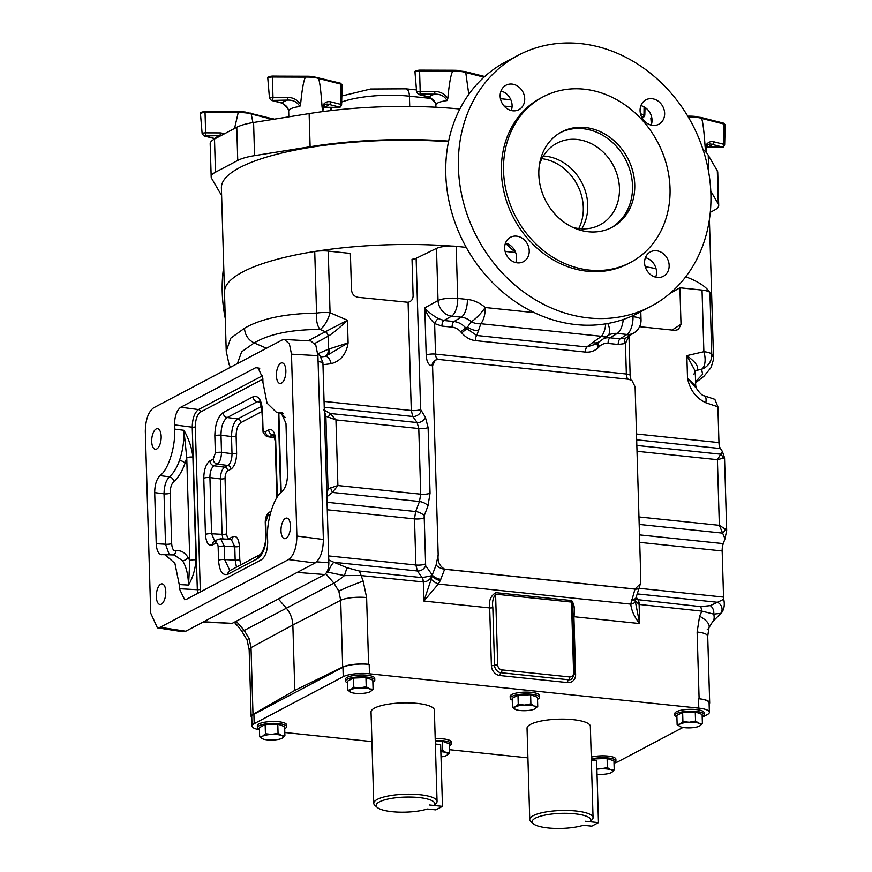 <?xml version="1.0" encoding="UTF-8"?>
<svg xmlns="http://www.w3.org/2000/svg" width="872" height="872" viewBox="0 0 872 872"><rect width="100%" height="100%" fill="white"/><g stroke="black" fill="none" stroke-linecap="round" stroke-linejoin="round"><path stroke-width="1.31" d="M290.452 525.881A10.355 4.643 96 0 1 284.654 538.678A10.355 4.643 96 0 1 280.991 530.874A10.355 4.643 96 0 1 286.801 518.077A10.355 4.643 96 0 1 290.452 525.881M285.853 370.698A10.355 4.643 96 0 1 280.043 383.495A10.355 4.643 96 0 1 276.391 375.69A10.355 4.643 96 0 1 282.19 362.894A10.355 4.643 96 0 1 285.853 370.698M161.167 436.49A10.355 4.643 96 0 1 155.369 449.298A10.355 4.643 96 0 1 151.706 441.494A10.355 4.643 96 0 1 157.516 428.686A10.355 4.643 96 0 1 161.167 436.49M165.778 591.685A10.355 4.643 96 0 1 159.968 604.481A10.355 4.643 96 0 1 156.317 596.677A10.355 4.643 96 0 1 162.116 583.88A10.355 4.643 96 0 1 165.778 591.685M449.353 745.822A14.617 3.75 178.3 0 0 451.282 743.871A14.617 3.75 178.3 0 0 443.347 740.786A14.617 3.75 178.3 0 0 435.259 740.611M435.204 738.726A14.617 3.75 -1.7 0 1 443.292 738.9A14.617 3.75 -1.7 0 1 451.227 741.996L451.282 743.871M635.557 599.413L700.772 606.639L710.298 605.615A7.314 5.614 75.4 0 1 713.71 614.117A19.5 9.723 44.6 0 1 712.588 621.78L722.517 611.643M720.73 613.354A7.314 6.409 -128.9 0 0 717.503 602.279L723.727 599.271C724.806 604.329 724.272 608.58 722.114 612.013L720.73 613.354L713.71 614.117L701.895 611.119L639.122 604.449L635.339 600.863M635.285 601.353L639.688 623.556C634.522 617.322 631.535 610.836 630.739 604.122L438.333 584.055A7.02 2.071 -147.1 0 1 431.193 579.259L423.89 601.059L438.333 584.055L440.24 580.599A7.02 2.54 -153.4 0 1 431.989 575.662L422.179 577.646L359.428 571.04L347.012 567.737L344.407 575.607A19.5 2.638 139.1 0 1 333.911 583.128L338.816 591.172L340.69 600.296L342.674 667.036L294.791 690.384L292.85 625.006L251.016 647.624L252.989 714.364A19.5 5.003 178.3 0 0 251.136 716.588A19.5 5.003 178.3 0 0 251.768 717.798M326.935 571.999L344.407 575.607L360.561 575.52L423.323 581.951C426.822 581.864 429.754 579.924 432.109 576.12L431.193 579.259M247.081 639.983L241.664 631.034A19.5 2.638 -40.9 0 0 244.236 630.456L249.087 638.533L251.016 647.624A19.5 5.003 -1.7 0 0 249.163 649.836L247.081 639.983A19.5 1.275 -21.6 0 1 249.087 638.533M325.158 356.419A9.745 8.251 66.7 0 0 328.526 349.171L317.811 353.781M322.978 364.736L331.142 363.7C340.723 361.008 346.38 354.065 348.102 342.87L328.526 349.171L328.145 336.243C333.104 333.159 339.535 327.828 347.427 320.242L308.034 340.799M173.299 554.908A4.676 4.131 77 0 0 175.871 550.951C180.406 550.003 184.384 552.031 187.829 557.045L189.802 560.543L188.548 585.079C188.189 574.539 186.161 566.386 182.455 560.62L174.095 554.952L162.377 554.647C158.791 554.821 156.742 551.18 156.219 543.703L165.527 544.215A4.676 1.199 178.3 0 0 171.675 543.507C172.035 548.597 173.43 551.082 175.871 550.951M195.949 559.835A4.676 1.199 -1.7 0 0 189.802 560.543L186.75 457.789L183.948 430.31C188.799 438.812 191.775 447.739 192.897 457.081L195.949 559.835C195.383 569.013 192.908 577.438 188.548 585.079L179.229 584.556L174.901 563.345L164.754 554.428M169.277 554.69L165.527 544.215L164.034 493.835C164.176 486.053 165.963 480.374 169.386 476.821C173.397 473.442 176.765 467.97 179.479 460.427C182.739 450.988 184.232 440.949 183.948 430.31L174.618 429.089C175.719 446.257 168.263 470.052 160.034 475.6C156.546 479.153 154.769 484.821 154.693 492.615L156.219 543.703M284.697 728.643A14.617 3.75 178.3 0 0 286.615 726.703A14.617 3.75 178.3 0 0 278.68 723.607A14.617 3.75 178.3 0 0 257.393 727.575A14.617 3.75 178.3 0 0 259.42 729.395M286.615 726.703L286.561 724.817A14.617 3.75 178.3 0 0 278.626 721.733A14.617 3.75 178.3 0 0 257.327 725.689L257.393 727.575M372.856 682.122A14.617 3.75 178.3 0 0 374.786 680.171A14.617 3.75 178.3 0 0 366.85 677.086A14.617 3.75 178.3 0 0 345.552 681.043A14.617 3.75 178.3 0 0 347.59 682.863M374.786 680.171L374.731 678.296A14.617 3.75 178.3 0 0 366.796 675.201A14.617 3.75 178.3 0 0 345.497 679.157L345.552 681.043M614.019 762.989A14.617 3.75 178.3 0 0 615.937 761.049A14.617 3.75 178.3 0 0 608.002 757.953A14.617 3.75 178.3 0 0 591.314 759.022M615.937 761.049L615.883 759.163A14.617 3.75 178.3 0 0 607.947 756.068A14.617 3.75 178.3 0 0 591.26 757.136M702.178 716.457A14.617 3.75 178.3 0 0 704.107 714.517A14.617 3.75 178.3 0 0 696.172 711.421A14.617 3.75 178.3 0 0 674.874 715.389A14.617 3.75 178.3 0 0 676.912 717.209M704.107 714.517L704.053 712.631A14.617 3.75 178.3 0 0 696.118 709.546A14.617 3.75 178.3 0 0 674.819 713.503L674.874 715.389M537.523 699.289A14.617 3.75 178.3 0 0 539.441 697.349A14.617 3.75 178.3 0 0 531.506 694.254A14.617 3.75 178.3 0 0 510.218 698.21A14.617 3.75 178.3 0 0 512.256 700.042M539.441 697.349L539.387 695.464A14.617 3.75 178.3 0 0 531.451 692.368A14.617 3.75 178.3 0 0 510.164 696.325L510.218 698.21M593.058 817.674L590.344 726.354A31.665 8.131 178.3 0 0 566.015 719.182A31.665 8.131 178.3 0 0 530.536 724.36A31.665 8.131 178.3 0 0 527.037 728.229L529.74 819.56A31.665 8.131 -1.7 0 1 533.239 815.68A31.665 8.131 -1.7 0 1 568.729 810.502A31.665 8.131 -1.7 0 1 593.058 817.674A31.665 8.131 -1.7 0 1 592.143 819.702L590.061 821.74L585.472 821.271L598.475 822.623L596.644 760.853L591.347 760.297M590.061 821.74A29.332 7.532 178.3 0 0 560.663 813.369A29.332 7.532 178.3 0 0 533.261 823.713L530.95 821.686A31.665 8.131 -1.7 0 1 529.74 819.56M437.057 801.412L434.354 710.091A31.665 8.131 178.3 0 0 410.014 702.908A31.665 8.131 178.3 0 0 374.535 708.086A31.665 8.131 178.3 0 0 371.036 711.966L373.75 803.286A31.665 8.131 -1.7 0 1 377.249 799.417A31.665 8.131 -1.7 0 1 412.728 794.229A31.665 8.131 -1.7 0 1 437.057 801.412A31.665 8.131 -1.7 0 1 436.142 803.439L434.071 805.477L429.482 804.998L442.475 806.36L440.643 744.59L435.357 744.034M434.071 805.477A29.332 7.532 178.3 0 0 404.673 797.106A29.332 7.532 178.3 0 0 377.271 807.45L374.949 805.412A31.665 8.131 -1.7 0 1 373.75 803.286M254.166 723.684A19.5 5.003 178.3 0 0 252.019 726.071L251.736 716.653A19.5 5.003 -1.7 0 1 253.894 714.266L254.166 723.684L343.23 676.683L342.947 667.265A19.5 5.003 -1.7 0 1 369.183 664.377L368.594 664.311A19.5 5.003 178.3 0 0 342.674 667.036M252.019 726.071A19.5 5.003 178.3 0 0 259.431 729.755M527.909 757.855L449.472 749.68M371.919 741.592L284.806 732.502M614.019 763.153A19.5 5.003 178.3 0 0 618.161 761.638L682.972 727.433M369.183 664.377L369.466 673.794L698.788 708.129A19.5 5.003 178.3 0 1 709.372 712.25A19.5 5.003 178.3 0 1 707.214 714.637L702.211 717.285M369.466 673.794A19.5 5.003 178.3 0 0 343.23 676.683M253.894 714.266L342.947 667.265M709.121 704.14A19.5 5.003 178.3 0 0 709.677 702.897A19.5 5.003 178.3 0 0 699.104 698.777L698.505 698.712A19.5 5.003 -1.7 0 1 709.089 702.832L709.372 712.25M377.271 807.45A29.332 7.532 178.3 0 0 398.918 812.137A29.332 7.532 178.3 0 0 427.367 809.009L435.804 809.881L442.475 806.36M533.261 823.713A29.332 7.532 178.3 0 0 554.919 828.4A29.332 7.532 178.3 0 0 583.368 825.272L591.794 826.155L598.475 822.623M517.979 695.235L530.612 694.733L530.885 703.878L524.595 705.077L518.251 704.391L517.979 695.235L512.202 698.287L512.474 707.443L515.93 709.655A10.955 2.812 178.3 0 1 515.439 709.459L515.407 709.437M518.251 704.391L515.385 706.854L512.474 707.443M530.612 694.733L537.457 697.273L537.73 706.418L534.34 706.091L530.885 703.878M515.93 709.655A10.955 2.812 -1.7 0 0 525.663 710.669A10.955 2.812 -1.7 0 0 534.874 708.892L534.896 708.882A10.955 2.812 -1.7 0 1 534.874 708.892L537.73 706.418M515.439 709.459A10.955 2.812 178.3 0 1 515.385 706.854A10.955 2.812 -1.7 0 1 524.595 705.077A10.955 2.812 -1.7 0 1 534.34 706.091A10.955 2.812 -1.7 0 1 534.896 708.882L534.896 708.882M682.645 712.413L695.267 711.901L695.54 721.046L689.251 722.245L682.907 721.558L682.645 712.413L676.857 715.454L677.13 724.61L680.585 726.823A10.955 2.812 178.3 0 1 680.106 726.627L680.073 726.605M682.907 721.558L680.051 724.033L677.13 724.61M695.267 711.901L702.124 714.441L702.396 723.586L698.995 723.269L695.54 721.046M680.585 726.823A10.955 2.812 -1.7 0 0 690.33 727.837A10.955 2.812 -1.7 0 0 699.529 726.06L699.551 726.049A10.955 2.812 -1.7 0 1 699.529 726.06L702.396 723.586M680.106 726.627A10.955 2.812 178.3 0 1 680.051 724.033A10.955 2.812 -1.7 0 1 689.251 722.245A10.955 2.812 -1.7 0 1 698.995 723.269A10.955 2.812 -1.7 0 1 699.551 726.049L699.551 726.049M591.805 760.351L594.475 758.934L594.53 760.635M594.475 758.934L607.108 758.433L607.381 767.578L601.091 768.777L596.873 768.515M607.108 758.433L613.953 760.973L614.226 770.118L610.825 769.791L607.381 767.578M596.884 769.169A10.955 2.812 -1.7 0 1 601.091 768.777A10.955 2.812 -1.7 0 1 610.825 769.791A10.955 2.812 -1.7 0 1 611.392 772.581L614.226 770.118M611.392 772.581L611.392 772.581A10.955 2.812 -1.7 0 1 611.37 772.592A10.955 2.812 -1.7 0 1 602.16 774.369A10.955 2.812 -1.7 0 1 597.037 774.26M347.808 690.264L351.263 692.477A10.955 2.812 178.3 0 1 350.784 692.281L350.74 692.27A10.955 2.812 178.3 0 1 350.729 689.687L347.808 690.264L347.536 681.119L353.313 678.067L353.585 687.212L350.729 689.687A10.955 2.812 -1.7 0 1 359.929 687.91L353.585 687.212M366.218 686.711L359.929 687.91A10.955 2.812 -1.7 0 1 369.673 688.924L366.218 686.711L365.946 677.555L372.802 680.095L373.074 689.251L369.673 688.924A10.955 2.812 -1.7 0 1 370.229 691.703L373.074 689.251M353.313 678.067L365.946 677.555M370.229 691.703L370.229 691.703A10.955 2.812 -1.7 0 1 370.208 691.714A10.955 2.812 -1.7 0 1 361.008 693.502A10.955 2.812 -1.7 0 1 351.263 692.477M265.153 724.599L277.786 724.087L278.048 733.232L271.77 734.431L265.426 733.744L265.153 724.599L259.376 727.651L259.638 736.796L263.093 739.009A10.955 2.812 178.3 0 1 262.614 738.813L262.581 738.802M265.426 733.744L262.559 736.219L259.638 736.796M277.786 724.087L284.632 726.627L284.904 735.783L281.503 735.456L278.048 733.232M262.614 738.813A10.955 2.812 178.3 0 1 262.559 736.219A10.955 2.812 -1.7 0 1 271.77 734.431A10.955 2.812 -1.7 0 1 281.503 735.456A10.955 2.812 -1.7 0 1 282.059 738.235L284.904 735.783M282.059 738.235L282.059 738.235A10.955 2.812 -1.7 0 1 282.048 738.246A10.955 2.812 -1.7 0 1 272.838 740.023A10.955 2.812 -1.7 0 1 263.093 739.009M261.96 411.475L240.868 422.604C237.827 424.904 236.247 429.373 236.116 436.011A3.51 0.905 -1.7 0 1 231.494 436.545C231.734 427.814 233.816 421.939 237.751 418.909L261.404 406.428M236.116 436.011L236.617 453.168A3.51 0.905 -1.7 0 1 232.007 453.702L231.494 436.545L220.998 435.183A4.676 1.199 178.3 0 0 214.839 435.891C215.068 424.348 217.826 416.587 223.101 412.598L253.109 396.771C258.45 395.147 261.578 399.812 262.472 410.756A4.676 1.199 178.3 0 0 261.949 411.322L263.061 432.032C264.903 435.313 266.603 436.883 268.162 436.774L274.745 437.308M236.617 453.168C236.465 461.092 234.579 466.422 230.949 469.158A3.51 3.008 62.2 0 0 227.832 465.463C230.568 463.457 231.952 459.533 232.007 453.702L221.499 452.328C221.314 458.149 219.918 462.062 217.335 464.089A4.676 4.011 -117.8 0 1 213.182 459.152L215.351 453.037L214.839 435.891M230.949 469.158L227.712 470.869A3.51 3.008 62.2 0 0 224.605 467.163L227.832 465.463L217.335 464.089L214.098 465.801C211.351 467.806 209.956 471.719 209.923 477.562A4.676 1.199 178.3 0 0 203.775 478.27C203.939 469.648 205.999 463.85 209.945 460.863L213.182 459.152M227.712 470.869C226.001 472.155 225.118 474.662 225.041 478.401A3.51 0.905 -1.7 0 1 220.431 478.924C220.605 473.115 221.989 469.191 224.605 467.163L214.098 465.801A4.676 4.011 -117.8 0 1 209.945 460.863M225.041 478.401L226.687 533.817A3.51 0.905 -1.7 0 1 222.077 534.351L220.431 478.924L209.923 477.562L211.591 533.762L214.73 541.054M226.687 533.817C226.971 537.359 227.984 538.863 229.718 538.34A3.51 3.008 -117.8 0 1 229.609 539.321M222.927 538.951L222.077 534.351L211.591 533.762A4.676 1.199 178.3 0 0 205.443 534.471L203.775 478.27M229.718 538.34L232.955 536.629A3.51 3.008 -117.8 0 1 231.483 539.397L220.725 538.831L224.289 546.177A4.676 1.199 178.3 0 0 218.142 546.886C217.902 544.019 217.084 542.787 215.678 543.212L212.441 544.924C208.441 546.134 206.108 542.657 205.443 534.471M232.955 536.629C236.628 535.517 238.765 538.722 239.386 546.232A3.51 0.905 -1.7 0 1 234.764 546.766L231.265 539.419M236.443 567.094L235.168 560.151L234.764 546.766L224.289 546.177L224.682 559.562L229.827 570.582M262.472 410.756L262.973 427.901C263.213 430.779 264.031 432 265.437 431.575L268.674 429.874C272.674 428.653 275.007 432.141 275.672 440.327A4.676 1.199 178.3 0 0 275.16 440.894L273.536 434.289L274.157 434.529M273.721 434.518L269.59 436.512A4.676 4.011 62.2 0 1 265.437 431.575M261.949 411.322C260.793 403.889 259.845 400.531 259.126 401.251L259.278 401.294M259.169 401.284L257.251 401.709A4.676 4.011 -117.8 0 1 253.109 396.771M259.856 402.101L257.251 401.709L227.254 417.535C223.167 420.555 221.085 426.43 220.998 435.183L221.499 452.328A4.676 1.199 178.3 0 0 215.351 453.037M220.671 538.831L217.651 539.506A4.676 4.011 62.2 0 0 215.678 543.212M270.091 514.502L267.933 515.635L265.764 521.75L266.156 535.146A4.676 1.199 178.3 0 0 265.644 535.713L265.644 535.713C266.2 541.392 263.791 551.507 259.878 554.723L229.946 570.582M266.156 535.146C265.938 546.679 263.18 554.439 257.905 558.429A4.676 4.011 -117.8 0 1 259.878 554.723M265.764 521.75A4.676 1.199 178.3 0 0 265.252 522.328L265.644 535.713M267.933 515.635A4.676 4.011 -117.8 0 1 269.906 511.94L269.906 511.94C266.887 513.684 265.328 517.151 265.252 522.328M275.672 440.327L277.34 496.528A4.676 1.199 178.3 0 0 276.827 497.095L275.16 440.894M268.674 429.874A4.676 4.011 62.2 0 0 272.827 434.812L273.982 434.986M262.973 427.901A4.676 1.199 178.3 0 0 262.461 428.479M240.868 422.604A3.51 3.008 62.2 0 0 237.751 418.909L227.254 417.535A4.676 4.011 -117.8 0 1 223.101 412.598M219.559 539.114A4.676 4.011 62.2 0 0 217.651 539.506L214.414 541.218A4.676 4.011 62.2 0 0 212.441 544.924M239.386 546.232L239.778 559.617A3.51 0.905 -1.7 0 1 235.168 560.151L224.682 559.562A4.676 1.199 178.3 0 0 218.534 560.271L218.142 546.886M257.905 558.429L227.897 574.256A4.676 4.011 -117.8 0 1 229.881 570.561M262.854 379.146L200.56 412.02C197.203 414.56 195.448 419.497 195.306 426.833A2.344 0.6 -1.7 0 1 192.232 427.193C192.44 418.462 194.532 412.576 198.489 409.557L262.625 375.701M160.034 475.6L169.386 476.821A4.676 3.804 -129.7 0 1 173.811 481.551C171.435 483.971 170.225 487.83 170.182 493.127L171.675 543.507M154.693 492.615L164.034 493.835A4.676 1.199 178.3 0 0 170.182 493.127M179.479 460.427A4.676 1.984 -160.5 0 1 185.038 463.228L186.75 457.789A4.676 1.199 -1.7 0 1 192.897 457.081M197.454 593.505L192.232 427.193L174.498 424.882L174.618 429.089M179.229 584.556L179.36 588.709L184.657 599.74L186.455 599.304L261.426 559.737C265.426 556.718 267.519 550.842 267.682 542.101L267.562 537.948C266.461 520.78 273.917 496.996 282.147 491.437C285.635 487.884 287.411 482.216 287.488 474.423L285.972 423.345L280.948 412.347L279.803 412.391L282.048 412.739M259.725 368.289L255.725 367.668L257.807 367.276L262.821 378.263L262.952 382.481L267.006 403.093L276.653 412.521L279.803 412.391M255.725 367.668L180.755 407.246C176.754 410.265 174.662 416.14 174.498 424.882M161.516 554.723L162.377 554.647M451.805 246.078A165.702 42.543 178.3 0 0 242.787 271.911A165.702 42.543 178.3 0 0 224.486 292.196A165.702 42.543 -1.7 0 1 314.727 251.474L316.558 313.103C284.948 313.615 260.913 318.662 244.465 328.264C245.01 335.077 248.248 339.96 254.188 342.936C269.165 334.009 291.128 329.518 320.089 329.463L325.071 331.611A4.676 3.902 61.7 0 1 328.145 336.243L314.738 343.47M331.142 363.7A9.745 4.796 -97.3 0 0 325.452 356.375L348.102 342.87L347.427 320.242L330.063 312.732A14.813 3.804 -1.7 0 0 316.558 313.103A14.813 6.911 90.1 0 0 320.089 329.463A14.813 5.243 113.4 0 0 330.063 312.732L328.232 251.103A14.813 3.804 -1.7 0 0 314.727 251.474M226.24 351.209L230.688 338.216L244.465 328.264M448.491 141.755A165.702 42.543 -1.7 0 0 239.691 167.62A165.702 42.543 -1.7 0 0 221.39 187.894L226.23 351.154L228.976 364.147A14.813 13.462 -21.2 0 0 230.666 367.156M266.494 348.244L254.188 342.936L241.631 351.83L237.358 363.624M284.414 339.481L310.846 340.963L315.849 345.41L317.909 355.656L291.477 354.174L289.406 343.928L284.414 339.481L282.016 340.058L153.657 407.791C148.327 411.824 145.548 419.661 145.319 431.313L150.714 613.179L157.396 627.829L160.175 627.306L185.736 631.241L182.967 631.775L157.396 627.829M317.909 355.656L323.37 539.495C323.141 551.148 320.362 558.985 315.032 563.007L288.534 559.562L160.175 627.306M288.534 559.562C293.864 555.529 296.644 547.692 296.872 536.04L323.37 539.495M291.477 354.174L296.872 536.04M478.663 330.63A14.813 12.284 -158.5 0 1 467.512 327.011L466.705 329.06A4.676 0.632 -40.9 0 0 461.8 333.028C465.746 337.453 470.27 339.982 475.371 340.614A4.676 2.093 -84 0 1 476.755 335.491L465.757 327.97L467.512 327.011L471.294 321.724A14.813 12.59 -167.4 0 0 480.843 323.73L476.755 335.491L586.834 346.969L596.143 344.048L607.206 336.058A14.813 8.251 56.8 0 0 607.424 335.916A14.813 7.608 54.9 0 0 607.61 335.785L608.111 335.458A18.999 16.263 62.2 0 0 607.719 335.709M597.233 343.23A4.676 2.333 -135.4 0 0 598.661 347.307C594.944 350.925 590.551 352.528 585.45 352.092A4.676 2.093 -84 0 1 586.834 346.969L592.698 342.522A14.813 9.123 52.8 0 0 599.26 341.682M592.698 342.522L601.484 336.309A14.813 8.251 56.8 0 0 607.206 336.058A14.813 14.813 0 0 0 607.61 335.785A14.813 7.608 54.9 0 0 607.762 323.501M605.757 323.839A14.813 6.638 96 0 1 601.484 336.309L480.843 323.73A14.813 6.638 96 0 0 485.224 307.511A14.813 3.139 131.1 0 1 471.294 321.724A18.999 16.263 -117.8 0 0 461.255 317.179L454.007 321.539L443.881 320.482A4.676 2.093 -84 0 0 441.951 326.084L452.088 327.142A13.767 11.783 -117.8 0 1 460.852 331.949L461.8 333.028M695.562 381.685L702.625 374.241L701.589 369.238A14.813 14.584 126.3 0 0 711.748 354.315A14.813 3.804 178.3 0 0 703.868 351.71L702.036 290.082A14.813 3.804 -1.7 0 1 709.917 292.687L711.748 354.315L713.492 357.596L713.438 359.656L711.062 367.537L703.9 376.312L695.594 382.732M315.032 563.007L185.736 631.241M316.645 561.841L328.853 562.789L326.858 495.656L328.025 488.832L325.877 416.249L335.949 419.89L330.041 413.47L323.752 409.895M328.395 416.947L330.041 413.47L417.121 422.549L418.778 428.534L420.718 494.184L419.465 501.509A7.02 2.899 -159.1 0 1 427.999 505.815L430.049 493.203L428.108 427.553L425.373 417.263L420.62 409.524L416.129 258.319A7.02 1.798 -1.7 0 1 412.02 259.278L413.11 295.837C412.968 299.358 411.301 301.505 408.085 302.29L357.912 297.308C354.141 296.491 351.994 294.006 351.481 289.886L350.391 253.414L328.232 251.103M325.877 416.249L324.34 410.854L322.902 362.338L318.084 361.586M325.452 356.375L321.692 356.855M603.424 338.641A18.443 15.794 -117.8 0 1 610.008 337.813L620.134 338.859A4.676 2.093 -84 0 0 618.215 344.473L608.078 343.415A13.767 11.783 62.2 0 0 599.544 346.402L598.661 347.307M693.894 374.382L695.257 371.112L686.842 355.634C696.085 362.48 699.366 367.385 696.706 370.371L695.616 370.818A4.676 4.044 -122.4 0 1 696.706 370.371L701.589 369.238A14.813 7.466 77 0 0 703.868 351.71L686.842 355.634L687.518 378.263L695.682 385.424L695.257 371.112M709.917 292.687A165.702 42.543 -1.7 0 1 711.748 298.627L713.492 357.596M317.877 354.74L319.555 355.002L322.902 362.338M326.858 495.656L324.34 410.854M330.499 487.928A5.853 0.752 65.7 0 1 332.385 492.429L337.889 485.541L328.025 488.832M408.085 302.29L411.29 410.505L412.816 416.478A7.02 5.439 144.7 0 0 421.067 411.203M438.278 318.596C431.967 314.923 427.476 311.348 424.795 307.87L438.027 300.491A14.813 3.804 -1.7 0 1 457.724 298.42L456.176 246.318A14.813 3.804 -1.7 0 0 436.48 248.4L438.027 300.491A14.813 12.306 60.8 0 0 451.62 316.165L461.255 317.179A14.813 6.638 96 0 0 467.359 299.423L457.724 298.42A14.813 6.638 96 0 1 451.62 316.165L443.881 320.482L438.278 318.596A4.676 1.395 -59.1 0 0 434.616 323.588L441.951 326.084M631.11 380.552L630.151 375.505A7.02 1.798 -1.7 0 0 626.347 374.012L435.531 354.119A7.02 1.798 178.3 0 0 426.201 355.1L424.795 307.87C426.343 313.31 429.623 318.553 434.616 323.588L435.531 354.119C435.76 357.476 436.763 359.253 438.551 359.449L628.69 379.276C627.328 379.124 626.543 377.369 626.347 374.012L625.442 343.492L618.215 344.473M631.034 316.492L632.996 316.7A14.813 6.638 96 0 1 626.892 334.445L620.134 338.859L625.606 338.129L634.336 332.668A14.813 12.775 -123.2 0 1 626.892 334.445L617.245 333.442A18.999 16.263 62.2 0 0 608.111 335.458M628.897 336.221L625.442 343.492A4.676 2.409 -112 0 1 625.606 338.129M456.176 246.318L466.237 247.376L465.79 246.58M505.106 251.43L515.625 252.52L505.106 251.43M669.761 293.602L679.909 287.782L680.999 324.242L678.449 329.551L674.961 330.368L639.579 326.684M705.819 402.766C696.009 398.057 689.905 389.893 687.518 378.263L696.434 388.334C699.682 393.239 702.352 395.757 704.445 395.877L714.833 399.332L717.885 406.788L705.819 402.766A9.745 3.75 -71.6 0 0 704.445 395.877M702.036 290.082L679.909 287.782M723.727 599.271A9.745 4.371 96 0 1 723.542 597.102L722.169 550.962A9.745 4.371 96 0 1 723.269 543.616L724.992 538.776L719.346 525.326L725.308 529.097A5.853 3.564 135 0 1 722.637 533.13L639.176 524.421M724.534 457.822L717.394 459.675L722.398 451.467L724.534 457.822L726.681 530.405L724.992 538.776M723.204 458.127A5.853 4.774 -111.8 0 0 720.294 454.159L636.833 445.461M203.688 621.769L232.17 623.36L203.089 622.085M232.17 623.36L324.678 574.539L297.199 572.424M328.853 562.789C328.733 568.609 327.349 572.533 324.678 574.539M326.335 497.204L332.385 492.429L419.465 501.509L415.639 511.537L414.505 518.884L415.879 565.012L417.405 570.986L422.113 577.635A7.02 3.15 96 0 1 423.203 581.929M327.055 502.294L415.639 511.537A7.02 2.899 -159.1 0 1 424.173 515.843L427.999 505.815M324.231 407.246L412.816 416.478L417.121 422.549A7.02 5.439 144.7 0 0 425.373 417.263M426.201 355.1C426.659 361.891 428.599 365.433 432.011 365.717A7.02 6.137 86.2 0 1 435.259 360.169L437.809 359.417M435.259 360.169L432.567 365.684L438.18 554.875C437.395 561.47 439.553 566.244 444.676 569.176L635.023 589.025L640.331 583.771L640.713 576L635.099 386.808L632.047 380.693L628.69 379.276M438.18 554.875L436.109 564.947L431.989 575.662A7.02 4.404 42.2 0 0 432.109 576.12A7.02 2.649 -155.1 0 0 440.24 580.599L444.676 569.176M436.48 248.4L416.129 258.319M635.296 602.399L635.328 601.07A7.02 3.673 4.5 0 1 630.739 604.122L635.023 589.025M722.398 451.467L720.457 448.568A9.745 4.371 96 0 1 718.953 442.595L717.885 406.788M725.308 529.097L726.681 530.405M279.018 598.639L277.808 599.282M234.699 622.03L241.664 631.034M328.275 572.435A7.314 1.831 -63.5 0 1 333.922 562.287L328.766 559.933M347.012 567.737L333.922 562.287L417.405 570.986A7.02 5.439 -35.3 0 0 425.656 565.71L424.173 515.843M635.328 601.07L635.732 598.617A7.02 3.281 13.9 0 1 631.328 600.536A7.02 3.368 12.1 0 0 635.775 598.399L635.928 597.832A7.02 3.052 18.2 0 1 631.677 599.238M710.298 605.615L717.503 602.279L637.214 593.908M278.419 599.02L286.06 607.849C290.3 612.874 292.556 618.597 292.85 625.006L340.69 600.296A19.5 5.003 178.3 0 1 366.611 597.56L363.177 581.123L359.428 571.04M422.179 577.646A7.02 3.172 95.1 0 1 423.323 581.951L423.89 601.059L489.672 607.915C488.582 600.982 490.609 595.903 495.765 592.655A2.344 1.046 -84 0 0 495.579 594.17L497.683 664.933A4.676 4.011 62.2 0 0 501.978 669.892L569.569 676.934A4.676 4.011 62.2 0 0 573.602 672.846L571.498 602.083L572.882 606.52M499.972 675.538A9.352 8.011 -117.8 0 1 491.383 665.63L489.672 607.915A2.344 0.6 178.3 0 0 492.822 607.566C492.004 602.399 492.92 597.941 495.579 594.17L571.498 602.083A2.344 1.046 96 0 1 571.683 600.568C574.43 604.634 575.171 610.008 573.907 616.7L575.618 674.416A9.352 8.011 -117.8 0 1 567.574 682.58L499.972 675.538A2.344 1.046 96 0 1 500.975 672.715A2.344 1.046 -84 0 0 501.978 669.892M638.097 600.154A7.02 3.117 96.8 0 1 639.122 604.449L639.688 623.556L573.907 616.7A2.344 0.6 178.3 0 1 573.187 616.569M700.772 606.639L701.895 611.119L699.595 616.199A19.5 7.968 20.1 0 1 709.001 627.6L709.001 627.6A19.5 7.968 20.1 0 1 707.247 629.595M636.189 597.037L638.162 600.165A7.02 3.15 96 0 1 639.252 604.46M699.104 698.777L697.12 632.026A19.5 5.003 -1.7 0 1 707.704 636.146L709.001 627.6L712.588 621.78M252.989 714.364L294.791 690.384M435.281 741.549L442.442 741.255L449.298 743.794L449.571 752.95L446.17 752.623A10.955 2.812 -1.7 0 1 446.726 755.403A10.955 2.812 -1.7 0 1 446.704 755.414A10.955 2.812 -1.7 0 1 441.014 756.907M440.861 751.664A10.955 2.812 -1.7 0 1 446.17 752.623L442.714 750.411L440.84 750.945M449.571 752.95L446.726 755.403M442.442 741.255L442.714 750.411M545.392 156.197A46.162 39.523 62.2 0 0 543.354 156.034A46.162 39.523 62.2 0 1 545.392 156.197A46.162 39.523 62.2 0 1 582.191 183.36A46.162 39.523 62.2 0 1 581.766 228.824A46.162 39.523 62.2 0 0 582.191 183.36A46.162 39.523 62.2 0 0 545.392 156.197M578.779 228.551A46.162 39.523 62.2 0 0 541.894 158.66M645.226 266.701A165.702 42.543 -1.7 0 1 656.049 268.663M685.741 276.784A165.702 42.543 -1.7 0 1 711.748 298.627L709.394 219.548M705.099 146.681C707.138 142.616 710.059 140.992 713.852 141.809A2.344 1.679 -75.8 0 1 712.184 144.403A24.176 6.202 -1.7 0 1 706.811 147.237L722.179 146.932L712.184 144.403C709.001 143.248 706.745 144.719 705.394 148.807L705.099 146.681C704.053 131.378 702.887 121.96 701.6 118.429L701.589 118.363A17.157 4.404 178.3 0 0 695.834 117.284A17.157 4.404 178.3 0 0 688.575 117.001L688.455 116.172L688.281 117.066M468.776 94.34L465.746 72.485A17.157 4.404 178.3 0 0 459.991 71.406A17.157 4.404 178.3 0 0 452.732 71.123L452.612 70.294L452.721 71.188L419.726 71.079A4.229 1.079 178.3 0 0 414.996 72.311L416.674 92.29A3.139 0.807 -1.7 0 1 420.184 91.375L419.552 70.185M323.577 107.3L338.434 107.343L339.121 106.984L329.136 104.455C325.954 103.299 323.686 104.771 322.346 108.858L322.041 106.733C320.994 91.44 319.828 82.023 318.542 78.48L318.531 78.415A17.157 4.404 178.3 0 0 312.776 77.346A17.157 4.404 178.3 0 0 305.527 77.063L305.407 76.235L305.505 77.118L272.511 77.009A4.229 1.079 178.3 0 0 267.791 78.24L269.47 98.231A3.139 0.807 -1.7 0 1 272.98 97.315L272.337 76.126M252.913 122.603L251.201 113.949A17.157 4.404 178.3 0 0 245.446 112.87A17.157 4.404 178.3 0 0 238.198 112.586L238.078 111.769L238.187 112.651L205.182 112.543A4.229 1.079 178.3 0 0 200.462 113.774L202.141 133.765A3.139 0.807 -1.7 0 1 205.65 132.849L205.007 111.66M234.546 128.457L238.187 112.651M220.932 135.64L220.115 135.64L220.333 132.893L224.802 133.601M204.746 135.956A2.344 1.679 104.2 0 1 204.103 135.967L214.098 138.484A2.344 1.679 104.2 0 0 214.741 138.484A24.176 6.202 -1.7 0 1 220.115 135.64L204.746 135.956L215.199 138.67M250.275 113.033L251.201 113.949M459.838 109.022A168.045 43.142 178.3 0 0 309.124 113.6L253.578 122.494A38.989 10.006 178.3 0 0 236.759 127.29L214.501 139.04L215.482 172.187A38.989 10.006 178.3 0 0 211.177 176.951A38.989 10.006 178.3 0 0 211.591 178.324L220.671 193.955A168.045 43.142 178.3 0 0 221.608 195.404M710.288 212.31L714.397 210.141A38.989 10.006 178.3 0 0 718.702 205.367A38.989 10.006 178.3 0 0 718.288 204.004L710.778 191.077M215.482 172.187L237.74 160.437A38.989 10.006 -1.7 0 1 254.559 155.641L310.116 146.747A168.045 43.142 -1.7 0 1 448.622 141.122M702.908 149.232A168.045 43.142 -1.7 0 1 708.228 155.216L717.307 170.858A38.989 10.006 -1.7 0 1 717.721 172.22L718.702 205.367M211.177 176.951L210.185 143.804A38.989 10.006 -1.7 0 1 214.501 139.04M300.578 104.498L299.837 106.515C297.352 102.024 293.221 99.888 287.444 100.106L287.662 97.359C293.243 97.522 297.548 99.899 300.578 104.498C302.006 89.456 303.652 80.333 305.505 77.118M322.041 106.733C324.079 102.667 327 101.043 330.793 101.861L340.778 104.389L340.985 84.159L318.542 78.48M282.059 102.951L287.858 108.346C286.964 106.384 284.817 104.586 281.427 102.961L281.427 102.961A2.344 1.679 104.2 0 0 282.059 102.951A24.176 6.202 -1.7 0 1 287.444 100.106L272.075 100.422L282.059 102.951M330.793 101.861A2.344 1.679 -75.8 0 1 329.136 104.455A24.176 6.202 -1.7 0 1 323.752 107.3L323.534 107.376M317.604 77.499L318.531 78.415M447.794 98.558L447.053 100.585C444.567 96.094 440.425 93.958 434.659 94.176L434.866 91.429C440.447 91.582 444.753 93.969 447.794 98.558C449.222 83.516 450.857 74.393 452.721 71.188M429.275 97.01L435.063 102.406C434.169 100.454 432.032 98.656 428.632 97.021L428.632 97.021A2.344 1.679 104.2 0 0 429.275 97.01A24.176 6.202 -1.7 0 1 434.659 94.176L419.977 94.121L419.29 94.492L429.275 97.01M464.809 71.569L465.746 72.485L465.147 71.569L484.723 76.518M700.652 117.448L701.589 118.363L700.99 117.448L723.466 123.137A1.166 0.839 104.2 0 1 724.043 124.097L701.6 118.429M516.54 236.149A13.81 11.827 62.2 0 0 510.491 237.282A13.81 11.827 62.2 0 0 505.171 251.692A13.81 11.827 62.2 0 0 517.336 262.843A13.81 11.827 62.2 0 0 523.385 261.72A13.81 11.827 62.2 0 0 528.705 247.299A13.81 11.827 62.2 0 0 516.54 236.149M512.028 84.104A13.81 11.827 62.2 0 0 505.978 85.238A13.81 11.827 62.2 0 0 500.659 99.648A13.81 11.827 62.2 0 0 512.823 110.799A13.81 11.827 62.2 0 0 518.873 109.676A13.81 11.827 62.2 0 0 524.192 95.255A13.81 11.827 62.2 0 0 512.028 84.104M651.962 98.7A13.81 11.827 62.2 0 0 645.912 99.822A13.81 11.827 62.2 0 0 640.593 114.243A13.81 11.827 62.2 0 0 652.757 125.394A13.81 11.827 62.2 0 0 658.807 124.26A13.81 11.827 62.2 0 0 664.126 109.85A13.81 11.827 62.2 0 0 651.962 98.7M656.474 250.744A13.81 11.827 62.2 0 0 650.425 251.877A13.81 11.827 62.2 0 0 645.106 266.287A13.81 11.827 62.2 0 0 657.27 277.438A13.81 11.827 62.2 0 0 663.319 276.304A13.81 11.827 62.2 0 0 668.639 261.894A13.81 11.827 62.2 0 0 656.474 250.744M518.382 55.198L505.76 61.858A141.994 121.579 62.2 0 0 451.075 209.978A141.994 121.579 62.2 0 0 576.098 324.602A141.994 121.579 62.2 0 0 638.304 313.004L650.926 306.345A141.994 121.579 62.2 0 0 705.601 158.224A141.994 121.579 62.2 0 0 580.578 43.6A141.994 121.579 62.2 0 0 518.382 55.198A141.994 121.579 62.2 0 0 463.697 203.318A141.994 121.579 62.2 0 0 588.72 317.942A141.994 121.579 62.2 0 0 650.926 306.345M572.468 227.21A46.162 39.523 62.2 0 0 579.727 228.66A46.162 39.523 62.2 0 0 599.958 224.889A46.162 39.523 62.2 0 0 617.736 176.733A46.162 39.523 62.2 0 0 577.079 139.466A46.162 39.523 62.2 0 0 556.859 143.237A46.162 39.523 62.2 0 0 539.441 164.623M610.847 227.919A53.944 46.194 62.2 0 0 630.314 171.544A53.944 46.194 62.2 0 0 583.019 128.707A53.944 46.194 62.2 0 0 560.511 132.544M585.243 127.53A53.944 46.194 62.2 0 0 561.612 131.934A53.944 46.194 62.2 0 0 540.836 188.21A53.944 46.194 62.2 0 0 588.338 231.756A53.944 46.194 62.2 0 0 611.97 227.352A53.944 46.194 62.2 0 0 632.734 171.076A53.944 46.194 62.2 0 0 585.243 127.53M543.082 96.836L540.945 97.958A93.642 80.18 62.2 0 0 504.888 195.644A93.642 80.18 62.2 0 0 587.336 271.236A93.642 80.18 62.2 0 0 628.352 263.584L630.489 262.45A93.642 80.18 62.2 0 0 666.546 164.775A93.642 80.18 62.2 0 0 584.098 89.184A93.642 80.18 62.2 0 0 543.082 96.836A93.642 80.18 62.2 0 0 507.024 194.511A93.642 80.18 62.2 0 0 589.472 270.102A93.642 80.18 62.2 0 0 630.489 262.45M515.777 262.57A13.81 11.827 62.2 0 0 505.488 243.081A62.457 53.486 62.2 0 0 515.45 252.073M511.265 110.526A13.81 11.827 62.2 0 0 500.975 91.037M651.188 125.121A13.81 11.827 62.2 0 0 640.909 105.632M655.7 277.165A13.81 11.827 62.2 0 0 645.422 257.676M225.259 318.335A141.994 121.579 -117.8 0 1 223.723 266.636M338.816 591.172A19.5 1.275 -21.6 0 1 363.177 581.123M325.856 356.31A9.745 7.51 69.6 0 0 329.583 348.767M182.455 560.62A4.676 3.684 146.2 0 0 187.829 557.045M285.046 417.317L281.013 413.197M698.788 708.129L698.505 698.712M239.778 559.617L240.694 564.849M227.897 574.256C222.545 575.88 219.428 571.225 218.534 560.271M185.038 463.228C181.997 471.665 178.259 477.769 173.811 481.551M195.306 426.833L200.353 591.968M278.833 412.859L281.198 492.288M200.56 412.02A2.344 2.006 62.2 0 0 198.489 409.557L180.755 407.246M200.135 589.352A2.344 0.6 -1.7 0 1 197.05 589.701L179.36 588.709M460.852 331.949A4.676 0.632 -40.9 0 1 465.757 327.97A18.443 15.794 62.2 0 0 454.007 321.539A4.676 2.093 -84 0 0 452.088 327.142M585.45 352.092L475.371 340.614M598.007 342.631A4.676 2.333 -135.4 0 0 599.544 346.402M623.24 319.501A14.813 6.638 96 0 1 617.245 333.442L610.008 337.813A4.676 2.093 -84 0 0 608.078 343.415M467.359 299.423A33.801 28.94 62.2 0 1 485.224 307.511L534.329 312.634M430.049 493.203A7.02 1.798 178.3 0 1 420.718 494.184L337.889 485.541L335.949 419.89L418.778 428.534A7.02 1.798 178.3 0 0 428.108 427.553M420.62 409.524A7.02 1.798 178.3 0 1 411.29 410.505L324.057 401.414M634.336 332.668A14.813 14.813 0 0 0 641.04 319.828A14.813 3.804 178.3 0 0 632.996 316.7L632.963 315.631M680.999 324.242L672.094 330.074M638.958 516.943L719.346 525.326L717.394 459.675L637.007 451.293M327.283 509.782L414.505 518.884A7.02 1.798 178.3 0 0 423.836 517.903M425.209 564.031A7.02 1.798 178.3 0 1 415.879 565.012L328.646 555.922M432.011 365.717L432.567 365.684M640.331 583.771L639.263 587.684A7.02 3.052 18.2 0 1 635.001 589.101L444.644 569.253A7.02 2.899 -159.1 0 1 436.109 564.947M628.243 334.499L628.298 336.428M636.495 433.994L718.953 442.595M639.067 588.295L723.542 597.102M722.169 550.962L639.71 542.362M639.492 534.874L723.269 543.616M720.457 448.568L636.669 439.826M440.796 579.335A7.02 2.899 -159.1 0 1 432.261 575.029L425.656 565.71M236.225 621.224L244.236 630.456L333.911 583.128L325.736 573.711M492.822 607.566L494.533 665.282A2.344 0.6 -1.7 0 1 497.683 664.933M491.383 665.63A2.344 0.6 178.3 0 0 494.533 665.282A7.02 6.006 62.2 0 0 500.975 672.715L568.577 679.757A7.02 6.006 62.2 0 0 571.651 679.19L574.866 673.348L572.882 606.465M569.569 676.934A2.344 1.046 96 0 1 568.577 679.757A2.344 1.046 -84 0 0 567.574 682.58M573.602 672.846A2.344 0.6 -1.7 0 1 574.866 673.348M495.765 592.655L571.683 600.568M574.833 674.263A2.344 0.6 178.3 0 0 575.618 674.416M697.12 632.026L699.595 616.199M368.594 664.311L366.611 597.56M688.509 116.172A15.99 4.098 -1.7 0 1 695.267 116.445M705.71 147.052L707.41 146.267L706.004 149.919A17.157 4.404 178.3 0 0 705.394 148.807M452.666 70.294A15.99 4.098 -1.7 0 1 459.424 70.556M305.451 76.235A15.99 4.098 -1.7 0 1 312.209 76.496M322.651 107.103L324.351 106.319L322.945 109.97A17.157 4.404 178.3 0 0 322.346 108.858M238.121 111.758A15.99 4.098 -1.7 0 1 244.879 112.03M205.084 111.66L238.078 111.769M272.674 119.442L251.212 114.014M205.432 135.596L205.65 132.849L220.333 132.893M272.762 118.723A1.166 0.839 104.2 0 1 273.612 119.29M341.824 95.985L370.6 89.02L405.981 88.835A9.745 4.371 96 0 1 409.415 96.182A53.999 13.865 178.3 0 0 341.671 102.035M332.276 107.409A53.999 13.865 178.3 0 0 330.771 110.613L331.131 107.398M512.06 106.885L504.081 106.057M431.455 98.481L409.415 96.182L409.72 106.449M717.307 170.858L718.288 204.004M708.228 155.216L708.74 172.536M236.759 127.29L237.74 160.437M309.124 113.6L310.116 146.747M253.578 122.494L254.559 155.641M299.837 106.515A17.157 4.404 178.3 0 0 288.654 110.995L288.828 116.848M272.413 76.126L305.407 76.235M342.097 84.867A4.229 1.079 178.3 0 0 340.985 84.159A1.166 0.839 104.2 0 0 340.407 83.189L342.097 84.867L341.606 104.913A3.139 0.807 -1.7 0 0 340.778 104.389A2.344 1.679 -75.8 0 1 339.121 106.984M272.762 100.062L272.98 97.315L287.662 97.359M272.075 100.422A2.344 1.679 104.2 0 1 271.432 100.433L281.427 102.961M340.091 83.189A1.166 0.839 104.2 0 1 340.407 83.189L312.361 76.464L272.38 76.082C268.554 76.453 267.017 77.172 267.791 78.24M447.053 100.585A17.157 4.404 178.3 0 0 435.858 105.054L435.924 107.245M419.628 70.185L452.612 70.294M484.004 77.161L465.757 72.54M419.977 94.121L420.184 91.375L434.866 91.429M419.29 94.492A2.344 1.679 104.2 0 1 418.647 94.492L428.632 97.021M640.484 113.829L643.983 114.723L644.07 106.864M641.945 117.666L642.326 117.317A2.344 1.679 -75.8 0 0 643.983 114.723A3.139 0.807 -1.7 0 1 644.811 115.246L644.997 107.419M642.326 117.317L641.683 117.153M687.757 116.172L688.455 116.172M725.155 124.805A4.229 1.079 178.3 0 0 724.043 124.097L723.836 144.327A3.139 0.807 -1.7 0 1 724.654 144.861L725.155 124.805L723.466 123.137A1.166 0.839 104.2 0 0 723.15 123.137M713.852 141.809L723.836 144.327A2.344 1.679 -75.8 0 1 722.179 146.932M651.733 117.48A4.229 1.079 178.3 0 0 650.839 118.189L651.384 124.587M274.844 437.809L268.162 436.774M270.941 511.384L269.906 511.94M214.414 541.218L215.09 541.109M278.299 412.783L280.675 492.8M276.653 412.521L283.008 413.502M228.976 364.147A14.813 14.813 0 0 0 230.59 367.199M696.434 388.345L695.682 385.413M630.151 375.505L628.985 336.167M640.789 311.696L641.04 319.828M237.119 625.791L234.394 622.194M639.263 587.684L635.928 597.832M251.136 716.588L249.163 649.836M709.677 702.897L707.704 636.146M701.023 117.458L687.736 116.14M706.004 149.919L706.069 152.262M465.179 71.58L452.633 70.261L419.585 70.152C415.759 70.512 414.233 71.231 414.996 72.311M322.945 109.97L323 111.583M274.168 119.202L245.032 111.998L205.051 111.616C201.225 111.976 199.699 112.695 200.462 113.774M202.141 133.765L204.103 135.967M214.97 138.79L214.098 138.484M510.829 99.768L500.43 98.689M416.478 89.936L405.981 88.835M288.654 110.995L287.858 108.346M323.675 107.376L338.358 107.419C339.579 107.965 340.658 107.125 341.606 104.913M269.47 98.231L271.432 100.433M435.858 105.054L435.063 102.406M416.674 92.29L418.647 94.492M641.563 117.753C642.784 118.298 643.863 117.458 644.811 115.246M724.654 144.861C723.716 147.074 722.626 147.913 721.417 147.368L706.593 147.324M651.58 116.804L650.839 118.189"/></g></svg>
